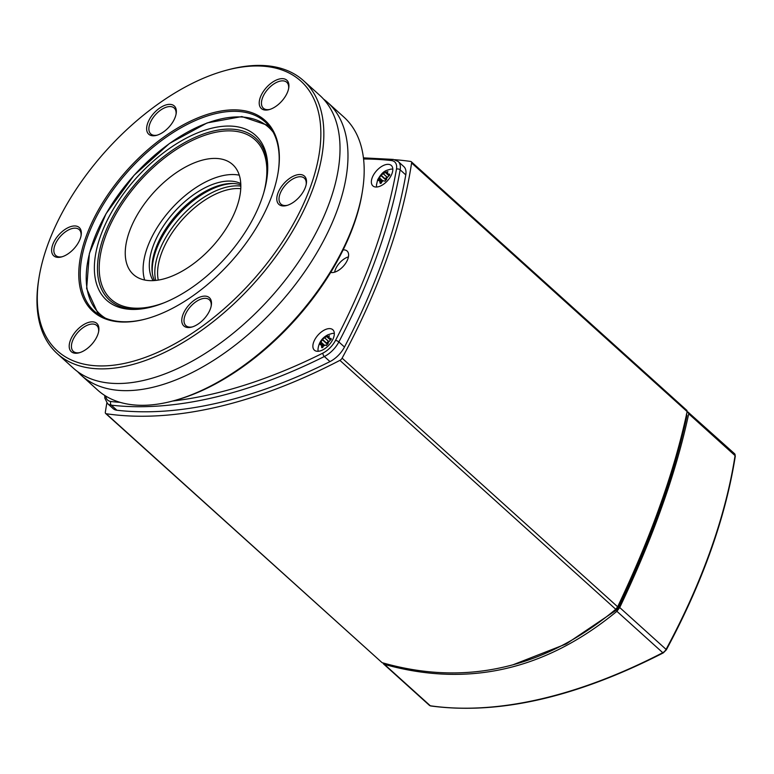 <?xml version="1.0" encoding="UTF-8"?>
<svg xmlns="http://www.w3.org/2000/svg" width="774" height="774" viewBox="0 0 774 774"><rect width="100%" height="100%" fill="white"/><g stroke="black" fill="none" stroke-linecap="round" stroke-linejoin="round"><path stroke-width="1.16" d="M142.048 319.904A128.542 69.254 -47.9 0 0 145.744 318.985A128.542 69.254 -47.9 0 0 278.147 172.263A128.542 69.254 -47.9 0 0 201.908 116.284A128.542 69.254 -47.9 0 0 83.369 244.884A128.542 69.254 -47.9 0 0 142.048 319.904M146.218 318.859A127.478 68.683 132.1 0 1 143.016 319.652A127.478 68.683 132.1 0 1 94.322 311.196A127.478 68.683 132.1 0 1 103.987 203.407A127.478 68.683 132.1 0 1 216.439 113.449A127.478 68.683 132.1 0 1 265.124 121.905A127.478 68.683 132.1 0 1 278.069 172.737M126.743 362.9A181.697 97.892 132.1 0 1 39.01 277.721A181.697 97.892 132.1 0 1 226.163 70.308A181.697 97.892 132.1 0 1 311.835 182.974A181.697 97.892 132.1 0 1 126.743 362.9M64.329 229.907A19.04 10.255 -47.9 0 0 51.694 248.976A19.04 10.255 -47.9 0 0 61.552 256.929A19.04 10.255 -47.9 0 0 81.164 235.19A19.04 10.255 -47.9 0 0 64.329 229.907M287.889 91.206A19.04 10.255 -47.9 0 0 288.75 87.888A19.04 10.255 -47.9 0 0 277.266 79.664A19.04 10.255 -47.9 0 0 259.783 99.043A19.04 10.255 -47.9 0 0 269.139 109.627A19.04 10.255 -47.9 0 0 287.889 91.206M184.986 326.744A19.04 10.255 -47.9 0 0 191.7 327.092A19.04 10.255 -47.9 0 0 211.312 305.362A19.04 10.255 -47.9 0 0 192.861 301.299A19.04 10.255 -47.9 0 0 184.986 326.744M70.25 340.695A19.04 10.255 -47.9 0 0 79.122 352.809A19.04 10.255 -47.9 0 0 98.733 331.069A19.04 10.255 -47.9 0 0 87.975 322.594A19.04 10.255 -47.9 0 0 70.25 340.695M293.801 202.004A19.04 10.255 -47.9 0 0 306.33 183.767A19.04 10.255 -47.9 0 0 294.846 175.543A19.04 10.255 -47.9 0 0 277.363 194.922A19.04 10.255 -47.9 0 0 286.709 205.507A19.04 10.255 -47.9 0 0 293.801 202.004M173.144 105.158A19.04 10.255 -47.9 0 0 149.401 119.448A19.04 10.255 -47.9 0 0 156.561 135.334A19.04 10.255 -47.9 0 0 176.172 113.604A19.04 10.255 -47.9 0 0 173.144 105.158M323.532 99.091A183.815 99.033 132.1 0 1 327.683 102.468A183.815 99.033 132.1 0 1 337.841 208.496A183.815 99.033 132.1 0 1 216.023 358.807A183.815 99.033 132.1 0 1 81.396 375.409A183.815 99.033 132.1 0 1 77.613 371.626M39.01 277.721L38.7 279.637A183.815 99.033 -47.9 0 0 57.247 353.621L73.462 368.25A183.815 99.033 -47.9 0 0 123.811 383.343A183.815 99.033 -47.9 0 0 329.898 201.337A183.815 99.033 -47.9 0 0 339.921 143.848A183.815 99.033 -47.9 0 0 319.739 95.308L303.534 80.68A183.815 99.033 -47.9 0 0 233.322 68.489A183.815 99.033 -47.9 0 0 228.03 69.805L226.163 70.308M327.683 102.468L343.898 117.097A183.815 99.033 132.1 0 1 362.445 191.081A183.815 99.033 132.1 0 1 173.105 400.913A183.815 99.033 132.1 0 1 167.823 402.228A183.815 99.033 132.1 0 1 97.611 390.038L81.396 375.409M62.268 256.716A17.454 9.404 132.1 0 1 55.786 255.517A17.454 9.404 132.1 0 1 65.5 231.784A17.454 9.404 132.1 0 1 79.171 229.597A17.454 9.404 132.1 0 1 81.028 235.935M173.105 400.913L174.982 400.41A181.697 97.892 -47.9 0 0 362.135 192.997L362.445 191.081M157.277 135.131A17.454 9.404 132.1 0 1 151.801 134.637A17.454 9.404 132.1 0 1 150.795 133.931A17.454 9.404 132.1 0 1 154.752 115.529A17.454 9.404 132.1 0 1 173.173 107.296A17.454 9.404 132.1 0 1 174.179 108.012A17.454 9.404 132.1 0 1 176.037 114.339M269.865 109.415A17.454 9.404 132.1 0 1 263.373 108.215A17.454 9.404 132.1 0 1 262.405 98.153A17.454 9.404 132.1 0 1 273.977 83.873A17.454 9.404 132.1 0 1 286.767 82.296A17.454 9.404 132.1 0 1 288.615 88.633M287.435 205.294A17.454 9.404 132.1 0 1 280.943 204.094A17.454 9.404 132.1 0 1 290.666 180.352A17.454 9.404 132.1 0 1 304.337 178.175A17.454 9.404 132.1 0 1 306.185 184.512M192.426 326.88A17.454 9.404 132.1 0 1 186.95 326.396A17.454 9.404 132.1 0 1 185.934 325.69A17.454 9.404 132.1 0 1 189.901 307.288A17.454 9.404 132.1 0 1 208.312 299.054A17.454 9.404 132.1 0 1 209.328 299.77A17.454 9.404 132.1 0 1 211.176 306.098M79.848 352.596A17.454 9.404 132.1 0 1 73.356 351.396A17.454 9.404 132.1 0 1 72.388 341.334A17.454 9.404 132.1 0 1 83.96 327.054A17.454 9.404 132.1 0 1 96.74 325.477A17.454 9.404 132.1 0 1 98.598 331.814M57.247 353.621A183.815 99.033 -47.9 0 0 127.458 365.802A183.815 99.033 -47.9 0 0 289.592 236.109A183.815 99.033 -47.9 0 0 303.534 80.68M149.063 307.578A111.079 59.85 132.1 0 1 142.097 308.855A111.079 59.85 132.1 0 1 101.984 232.171A111.079 59.85 132.1 0 1 213.043 127.903A111.079 59.85 132.1 0 1 267.688 169.67A111.079 59.85 132.1 0 1 149.063 307.578M204.365 159.647A74.052 39.9 132.1 0 1 232.645 164.552A74.052 39.9 132.1 0 1 227.034 227.169A74.052 39.9 132.1 0 1 161.708 279.424A74.052 39.9 132.1 0 1 133.428 274.518A74.052 39.9 132.1 0 1 139.039 211.902A74.052 39.9 132.1 0 1 204.365 159.647M158.273 280.091A66.119 35.623 132.1 0 1 176.791 226.347A66.119 35.623 132.1 0 1 228.214 189.649A66.119 35.623 132.1 0 1 240.743 188.701M154.461 280.546A66.119 35.623 132.1 0 1 168.277 225.166A66.119 35.623 132.1 0 1 222.593 184.57A66.119 35.623 132.1 0 1 240.801 184.86M153.155 280.633A66.119 35.623 132.1 0 1 164.233 224.799A66.119 35.623 132.1 0 1 219.942 182.18A66.119 35.623 132.1 0 1 240.743 183.554M144.67 280.014A74.052 39.9 132.1 0 1 163.13 218.858A74.052 39.9 132.1 0 1 222.225 175.766A74.052 39.9 132.1 0 1 239.272 175.176M687.06 412.029L687.873 411.952L688.715 413.79C682.223 444.015 673.312 474.888 661.993 506.419C650.876 537.901 636.789 571.609 619.722 607.542L616.888 611.305C545.583 670.071 468.106 687.767 384.455 664.392L382.772 662.863M686.403 414.264L686.973 415.493C674.522 473.891 651.747 537.833 618.668 607.319L616.772 609.825L566.171 643.958L513.162 664.721M687.873 411.952L734.584 453.728A4.76 2.564 132.1 0 1 735.068 455.615A528.961 284.987 132.1 0 1 666.075 649.376A4.76 2.564 132.1 0 1 662.767 652.695A528.961 284.987 132.1 0 1 430.325 705.782A1.055 0.842 98.2 0 0 430.702 705.965C498.785 715.05 576.32 697.355 663.308 652.879A1.055 0.513 -117.4 0 1 662.767 652.695L616.888 611.305M104.771 395.485L104.829 398.136L107.528 403.564L113.149 408.643A20.105 10.826 -47.9 0 0 116.932 410.249A518.386 279.288 -47.9 0 0 329.985 361.593A20.105 10.826 -47.9 0 0 344.478 347.023A518.386 279.288 -47.9 0 0 405.779 174.895A20.105 10.826 -47.9 0 0 403.786 166.565L398.165 161.485L393.405 159.425A2.641 2.08 96.5 0 0 391.451 160.557A17.454 9.404 132.1 0 1 396.462 169.187A2.641 1.693 10 0 1 400.148 169.816A20.105 10.826 -47.9 0 0 398.165 161.485M343.114 249.905A13.758 7.411 132.1 0 1 347.091 251.028A13.758 7.411 132.1 0 1 347.855 258.961A13.758 7.411 132.1 0 1 330.672 272.448M333.565 337.677A13.758 7.411 132.1 0 1 324.451 348.919A13.758 7.411 132.1 0 1 314.379 350.167A13.758 7.411 132.1 0 1 313.625 342.234A13.758 7.411 132.1 0 1 322.739 330.982A13.758 7.411 132.1 0 1 332.81 329.743A13.758 7.411 132.1 0 1 333.565 337.677M392.06 173.405A13.758 7.411 132.1 0 1 382.946 184.647A13.758 7.411 132.1 0 1 372.875 185.895A13.758 7.411 132.1 0 1 372.11 177.962A13.758 7.411 132.1 0 1 381.234 166.71A13.758 7.411 132.1 0 1 391.305 165.472A13.758 7.411 132.1 0 1 392.06 173.405M334.61 272.177A13.758 7.411 132.1 0 1 348.426 256.862M376.725 187.018A12.665 6.821 132.1 0 1 376.522 184.744L377.664 179.8C383.217 170.019 386.439 170.58 390.531 169.216A12.665 6.821 132.1 0 1 392.815 169.187M376.522 184.744A12.665 6.821 132.1 0 1 376.59 184.067M378.767 180.506L379.037 178.601L381.031 175.156L386.12 171.925L387.706 172.089L387.242 172.728L388.093 174.063L388.935 174.044L388.674 175.959L386.41 178.668L386.681 179.394L384.823 181.145L383.072 180.681L380.247 183.428L379.308 180.207L378.409 180.555M389.786 174.808L388.935 174.044L389.583 174.256M389.235 175.64L387.223 173.831L389.535 175.359M387.822 171.451L387.706 172.089M381.892 181.996L379.308 180.207M386.536 177.478A1.325 0.716 -47.9 0 0 385.452 179.142L385.558 179.732A1.983 1.064 132.1 0 1 385.259 180.952A1.983 1.064 132.1 0 1 385.055 181.261A4.896 2.632 132.1 0 1 385.259 180.952A4.896 2.632 132.1 0 1 386.603 179.2M318.23 351.29A12.665 6.821 132.1 0 1 318.027 349.016A12.665 6.821 132.1 0 1 318.095 348.339M318.027 349.016C318.849 342.389 322.197 337.628 328.06 334.726L332.036 333.488A12.665 6.821 132.1 0 1 334.32 333.459M331.291 339.08L330.45 338.315L330.179 340.231L327.915 342.94L328.186 343.666L326.328 345.417L325.728 345.001L323.522 346.017L321.752 347.7L321.655 345.814L320.813 344.478L320.281 344.778L320.542 342.872L322.535 339.428L324.393 337.687L327.625 336.197L329.211 336.361L328.757 337L329.598 338.335L331.088 338.528M323.397 346.268L320.813 344.478M330.74 339.912L328.727 338.103L331.04 339.631M329.327 335.723L329.211 336.361M328.041 341.75A1.325 0.716 -47.9 0 0 326.957 343.414L327.063 344.004A1.983 1.064 132.1 0 1 326.763 345.223A1.983 1.064 132.1 0 1 326.56 345.533A4.896 2.632 132.1 0 1 326.763 345.223A4.896 2.632 132.1 0 1 328.108 343.472M394.808 159.696A528.961 284.987 132.1 0 1 410.733 161.466A3.173 1.712 132.1 0 1 411.284 161.718A3.173 1.712 132.1 0 1 411.604 162.975A528.961 284.987 132.1 0 1 342.108 358.159A3.173 1.712 132.1 0 1 339.902 360.365A528.961 284.987 132.1 0 1 106.212 413.742A3.173 1.712 132.1 0 1 105.651 413.49L382.075 662.66C423.939 674.638 464.468 676.128 503.651 667.111C542.806 658.229 580.181 638.956 615.765 609.283L617.642 606.787C634.854 570.593 649.067 536.624 660.28 504.871C671.697 473.078 680.646 441.993 687.148 411.604L686.596 410.384M105.651 413.49A3.173 1.712 132.1 0 1 105.332 412.232A528.961 284.987 132.1 0 1 106.87 402.896M105.341 318.114A125.823 67.793 132.1 0 1 106.677 212.763A125.823 67.793 132.1 0 1 220.638 119.012A125.823 67.793 132.1 0 1 273.145 132.151M164.601 302.595A107.431 57.886 132.1 0 1 102.952 244.062A107.431 57.886 132.1 0 1 213.972 132.654A107.431 57.886 132.1 0 1 263.77 192.687M267.649 170.802A109.057 58.756 -47.9 0 0 213.972 130.912A109.057 58.756 -47.9 0 0 105.196 232.626A109.057 58.756 -47.9 0 0 143.219 308.691M155.719 280.43A67.706 36.475 132.1 0 1 174.092 225.118A67.706 36.475 132.1 0 1 227.159 186.998A67.706 36.475 132.1 0 1 240.82 186.128M152.41 273.715A67.706 36.475 132.1 0 1 224.566 184.657A67.706 36.475 132.1 0 1 233.796 183.515M663.482 652.53A1.055 0.513 -117.4 0 1 663.308 652.879L666.327 649.85L666.075 649.376L619.722 607.542M384.455 664.392L430.325 705.782A4.76 2.564 132.1 0 1 429.493 705.414L383.401 663.821M666.066 649.947L666.327 649.85C702.589 582.28 725.577 517.709 735.3 456.147A1.055 0.687 -171.2 0 0 735.068 455.615L688.715 413.79M615.969 609.109L616.772 609.825M618.668 607.319L617.778 606.516M686.432 414.999L686.973 415.493M116.932 410.249L111.311 405.17A518.386 279.288 -47.9 0 0 324.354 356.514L329.985 361.593M363.557 159.009A515.736 277.866 132.1 0 1 391.451 160.557M344.478 347.023L338.857 341.953A2.641 0.968 -152.4 0 0 335.481 340.444A17.454 9.404 132.1 0 1 322.893 353.099A2.641 1.306 63.5 0 0 324.354 356.514A20.105 10.826 -47.9 0 0 338.857 341.953A518.386 279.288 -47.9 0 0 400.148 169.816L405.779 174.895M396.462 169.187A515.736 277.866 132.1 0 1 335.481 340.444M107.528 403.564A20.105 10.826 -47.9 0 0 111.311 405.17A2.641 2.08 -83.5 0 1 110.934 401.503A17.454 9.404 132.1 0 1 105.777 396.104M322.893 353.099A515.736 277.866 132.1 0 1 172.679 401.029M120.202 402.374A515.736 277.866 132.1 0 1 110.934 401.503M380.005 182.461L381.031 183.38M380.15 181.542L381.514 182.78M386.12 171.925L387.164 172.863M385.375 172.534L389.003 175.804M383.169 173.55L386.913 176.927M382.888 173.415L386.855 176.994M381.031 175.156L385.452 179.142M380.982 175.601L385.558 179.732M379.618 177.952L382.801 180.826M379.037 178.601L382.192 181.445M320.542 342.872L323.696 345.717M321.123 342.224L324.316 345.098M322.487 339.873L327.063 344.004M322.535 339.428L326.957 343.414M324.393 337.687L328.36 341.266M324.674 337.822L328.418 341.199M326.88 336.806L330.508 340.076M327.625 336.197L328.669 337.135M321.655 345.814L323.019 347.052M321.51 346.733L322.535 347.652M382.075 662.66L106.212 413.742M411.604 162.975L687.148 411.604M617.642 606.787L342.108 358.159M339.902 360.365L615.765 609.283M98.424 314.408L86.63 288.586L89.387 253.408L106.009 213.798L134.037 175.321L169.438 143.5L207.142 122.911L241.856 116.564L268.742 125.659M430.702 705.965L429.493 705.414M734.584 453.728L735.3 456.147M393.405 159.425L363.422 157.867M411.284 161.718L687.002 410.501"/></g></svg>
